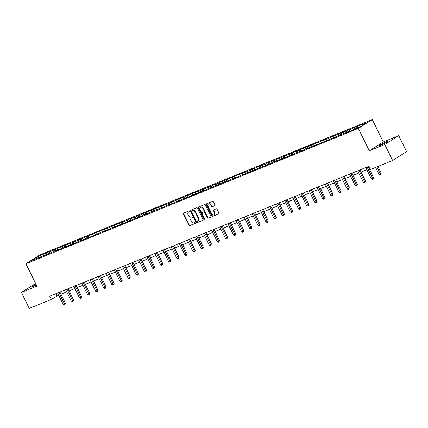 <?xml version="1.0" encoding="UTF-8"?>
<svg xmlns="http://www.w3.org/2000/svg" width="428" height="428" viewBox="0 0 428 428"><rect width="100%" height="100%" fill="white"/><g stroke="black" fill="none" stroke-linecap="round" stroke-linejoin="round"><path stroke-width="0.64" d="M189.572 211.223A0.492 0.385 -122.4 0 0 188.999 210.929L183.58 213.133A0.701 0.546 -122.4 0 0 183.377 213.968L188.909 225.267A0.701 0.546 -122.4 0 0 189.727 225.69L195.152 223.48A0.492 0.385 -122.4 0 0 194.719 222.603L194.018 222.886A2.247 1.755 -122.4 0 1 191.402 221.544L190.941 220.602A2.247 1.755 -122.4 0 1 191.37 218.039A2.247 1.755 -122.4 0 1 191.589 217.932L192.29 217.643A0.492 0.385 -122.4 0 0 191.862 216.766L191.161 217.049A2.247 1.755 -122.4 0 1 188.539 215.707L188.079 214.765A2.247 1.755 -122.4 0 1 188.513 212.202A2.247 1.755 -122.4 0 1 188.727 212.09L189.433 211.806A0.492 0.385 -122.4 0 0 189.572 211.223M386.142 141.823A4.574 0.396 -26.1 0 0 381.781 143.91A4.574 0.396 -26.1 0 0 379.62 145.37A4.574 0.396 -26.1 0 0 381.311 144.889A4.574 0.396 -26.1 0 0 385.671 142.802A4.574 0.396 -26.1 0 0 387.832 141.342A4.574 0.396 -26.1 0 0 386.142 141.823M36.08 284.47A4.574 0.396 -26.1 0 0 32.335 286.744A4.574 0.396 -26.1 0 0 34.026 286.262A4.574 0.396 -26.1 0 0 36.428 285.182M214.754 205.75A0.701 0.546 -122.4 0 0 214.958 204.916L213.406 201.743A0.701 0.546 -122.4 0 0 212.588 201.326L206.569 203.776A0.701 0.546 -122.4 0 0 206.366 204.611L211.897 215.91A0.701 0.546 -122.4 0 0 212.716 216.333L218.74 213.877A0.701 0.546 -122.4 0 0 218.943 213.042L217.066 209.217A0.701 0.546 -122.4 0 0 216.247 208.794L213.674 209.843A0.701 0.546 -122.4 0 0 213.47 210.678L214.396 212.577A1.878 1.466 -122.4 0 1 214.037 214.717A1.878 1.466 -122.4 0 1 211.667 213.69L208.024 206.253A1.878 1.466 -122.4 0 1 208.383 204.108A1.878 1.466 -122.4 0 1 210.753 205.14L211.362 206.382A0.701 0.546 -122.4 0 0 212.181 206.799L214.888 205.67M369.305 150.806L384.799 144.498L392.631 160.489L406.6 151.635L398.768 135.649L383.274 141.957L372.312 119.578L358.343 128.427L369.305 150.806L383.274 141.957M35.599 283.491L21.4 292.436L36.894 286.129L25.926 263.75L358.343 128.427M21.4 292.436L29.232 308.422L51.328 299.429L58.652 295.165M392.631 160.489L370.536 169.483L368.968 166.283L49.76 296.235L51.328 299.429M197.538 208.206A0.701 0.546 -122.4 0 0 196.72 207.783L190.695 210.239A0.701 0.546 -122.4 0 0 190.492 211.074L196.029 222.373A0.701 0.546 -122.4 0 0 196.848 222.79L202.867 220.34A0.701 0.546 -122.4 0 0 203.07 219.505L197.538 208.206M198.629 207.008L204.654 204.557A0.701 0.546 -122.4 0 1 205.472 204.975L211.004 216.274A0.701 0.546 -122.4 0 1 210.806 217.108L208.227 218.157A0.701 0.546 -122.4 0 1 207.409 217.74L205.162 213.155A0.701 0.546 -122.4 0 0 204.349 212.737L202.637 213.433A0.701 0.546 -122.4 0 0 202.433 214.268L204.771 219.04A0.492 0.385 -122.4 0 1 204.054 219.329L198.431 207.842A0.701 0.546 -122.4 0 1 198.629 207.008M372.312 119.578L39.895 254.901L25.926 263.75M355.898 126.875L349.532 129.78L350.912 128.908L341.421 133.081L342.801 132.209L339.682 133.477L338.302 134.355L331.572 136.778L330.191 137.656L325.2 139.683L326.58 138.811L317.089 142.989L318.469 142.112L308.979 146.29L310.359 145.413L268.431 162.795L269.806 161.923L266.687 163.191L265.312 164.068L260.32 166.096L261.695 165.224L252.21 169.397L253.585 168.525L249.091 170.67L244.099 172.703L245.479 171.826L195.436 192.509L196.816 191.637L193.697 192.905L179.22 199.116L180.595 198.239L171.109 202.417L172.484 201.54L167.99 203.685L153.144 209.415L146.777 212.32L148.152 211.448L145.033 212.716L138.667 215.621L140.047 214.749L136.923 216.017L135.548 216.894L128.817 219.318L127.437 220.195L122.445 222.223L123.826 221.351L114.335 225.529L115.715 224.652L106.224 228.83L107.605 227.953L65.677 245.335L67.052 244.463L63.933 245.731L49.455 251.942L50.83 251.065L47.711 252.338L37.498 256.805L31.758 260.443L40.596 256.843L39.221 257.72L43.715 255.575L48.706 253.542L47.326 254.419L51.825 252.274L66.666 246.544L73.038 243.639L71.658 244.511L74.777 243.243L81.149 240.338L79.769 241.21L82.888 239.942L89.259 237.037L87.879 237.909L90.998 236.641L105.481 230.435L104.1 231.307L113.586 227.129L112.211 228.006L162.249 207.323L160.869 208.195L163.994 206.927L165.369 206.05L170.36 204.022L168.98 204.894L178.471 200.716L177.09 201.593L186.581 197.415L185.201 198.292L227.129 180.91L225.754 181.782L228.873 180.514L230.248 179.637L235.24 177.609L233.865 178.481L243.35 174.303L241.975 175.18L251.461 171.002L250.086 171.879L254.58 169.734L269.426 164.004L270.801 163.132L285.642 157.402L292.014 154.497L290.633 155.369L293.752 154.101L295.133 153.224L300.124 151.196L298.744 152.068L308.235 147.89L306.855 148.767L316.346 144.589L314.965 145.466L348.783 131.385L347.408 132.257L350.527 130.989L360.74 126.517L366.48 122.879L355.898 126.875L356.561 128.218M354.427 129.09L354.523 127.747M349.409 131.444L349.532 129.78M348.783 131.385L349.098 131.567M346.316 132.391L346.413 131.048M341.298 134.745L341.421 133.081M340.672 134.686L340.993 134.868M338.206 135.692L338.302 134.355M333.187 138.046L333.31 136.382M332.561 137.987L332.882 138.169M330.095 138.993L330.191 137.656M325.082 141.347L325.2 139.683M324.456 141.288L324.772 141.475M321.984 142.294L322.081 140.956M316.971 144.648L317.089 142.989M316.346 144.589L316.661 144.776M313.874 145.595L313.97 144.257M308.861 147.949L308.979 146.29M308.235 147.89L308.551 148.077M305.763 148.896L305.86 147.558M300.75 151.25L300.868 149.591M300.124 151.196L300.44 151.378M297.653 152.202L297.749 150.859M292.64 154.551L292.763 152.892M292.014 154.497L292.329 154.679M289.542 155.503L289.644 154.16M284.529 157.857L284.652 156.193M283.903 157.798L284.219 157.98M281.431 158.804L281.533 157.461M276.418 161.158L276.541 159.494M275.793 161.099L276.108 161.281M273.321 162.105L273.422 160.762M268.308 164.459L268.431 162.795M267.682 164.4L267.998 164.582M265.21 165.406L265.312 164.068M260.197 167.76L260.32 166.096M259.571 167.701L259.887 167.883M257.105 168.707L257.201 167.369M252.087 171.061L252.21 169.397M251.461 171.002L251.776 171.189M248.994 172.008L249.091 170.67M243.976 174.362L244.099 172.703M243.35 174.303L243.666 174.49M240.884 175.309L240.98 173.971M235.865 177.663L235.989 176.004M235.24 177.609L235.561 177.791M232.773 178.615L232.869 177.272M227.755 180.964L227.878 179.305M227.129 180.91L227.45 181.092M224.663 181.916L224.759 180.573M219.65 184.27L219.767 182.606M219.024 184.211L219.339 184.393M216.552 185.217L216.648 183.874M211.539 187.571L211.657 185.907M210.913 187.512L211.229 187.694M208.441 188.518L208.538 187.175M203.428 190.872L203.546 189.208M202.802 190.813L203.118 190.995M200.331 191.819L200.427 190.481M195.318 194.173L195.436 192.509M194.692 194.114L195.008 194.296M192.22 195.12L192.316 193.782M187.207 197.474L187.33 195.81M186.581 197.415L186.897 197.602M184.11 198.421L184.206 197.083M179.097 200.775L179.22 199.116M178.471 200.716L178.786 200.903M175.999 201.722L176.101 200.384M170.986 204.076L171.109 202.417M170.36 204.022L170.676 204.204M167.888 205.023L167.99 203.685M162.875 207.377L162.998 205.718M162.249 207.323L162.565 207.505M159.778 208.329L159.879 206.986M154.765 210.683L154.888 209.019M154.139 210.624L154.454 210.806M151.667 211.63L151.769 210.287M146.654 213.984L146.777 212.32M146.028 213.925L146.344 214.107M143.562 214.931L143.658 213.588M138.544 217.285L138.667 215.621M137.918 217.226L138.233 217.408M135.451 218.232L135.548 216.894M130.433 220.586L130.556 218.922M129.807 220.527L130.123 220.709M127.341 221.533L127.437 220.195M122.322 223.887L122.445 222.223M121.696 223.828L122.017 224.015M119.23 224.834L119.326 223.496M114.212 227.188L114.335 225.529M113.586 227.129L113.907 227.316M111.12 228.135L111.216 226.797M106.107 230.489L106.224 228.83M105.481 230.435L105.796 230.617M103.009 231.436L103.105 230.098M97.996 233.79L98.114 232.131M97.37 233.736L97.686 233.918M94.898 234.742L94.995 233.399M89.885 237.091L90.003 235.432M89.259 237.037L89.575 237.219M86.788 238.043L86.884 236.7M81.775 240.397L81.892 238.733M81.149 240.338L81.464 240.52M78.677 241.344L78.773 240.001M73.664 243.698L73.787 242.034M73.038 243.639L73.354 243.821M70.567 244.645L70.668 243.307M65.554 246.999L65.677 245.335M64.928 246.94L65.243 247.122M62.456 247.946L62.558 246.608M57.443 250.3L57.566 248.636M56.817 250.241L57.133 250.428M54.345 251.247L54.447 249.909M49.332 253.601L49.455 251.942M48.706 253.542L49.022 253.729M46.235 254.548L46.336 253.21M38.194 257.822L37.498 256.805M40.596 256.843L40.911 257.03M384.799 144.498L398.768 135.649M60.985 294.218L66.763 291.864M69.095 290.912L74.873 288.563M77.206 287.611L82.984 285.262M85.316 284.31L91.094 281.956M93.427 281.009L99.205 278.655M101.538 277.708L107.316 275.354M109.648 274.407L115.426 272.053M117.759 271.106L123.537 268.752M125.869 267.805L131.647 265.451M133.975 264.499L139.758 262.15M142.085 261.198L147.869 258.849M150.196 257.897L155.979 255.543M158.306 254.596L164.084 252.242M166.417 251.295L172.195 248.941M174.528 247.994L180.306 245.64M182.638 244.693L188.416 242.339M190.749 241.392L196.527 239.038M198.859 238.086L204.638 235.737M206.97 234.785L212.748 232.436M215.081 231.484L220.859 229.13M223.191 228.183L228.969 225.829M231.302 224.882L237.08 222.528M239.407 221.581L245.191 219.227M247.518 218.28L253.301 215.926M255.628 214.979L261.412 212.625M263.739 211.678L269.522 209.324M271.85 208.372L277.628 206.023M279.96 205.071L285.738 202.722M288.071 201.77L293.849 199.416M296.181 198.469L301.959 196.115M304.292 195.168L310.07 192.814M312.403 191.867L318.181 189.513M320.513 188.566L326.291 186.212M328.624 185.265L334.402 182.911M336.734 181.959L342.512 179.61M344.845 178.658L350.623 176.309M352.95 175.357L358.734 173.003M361.061 172.056L366.844 169.702M369.171 168.755L370.011 168.413M357.546 127.817L357.642 126.479M55.945 293.715L56.988 295.844M48.369 253.681L47.711 252.338M56.48 250.38L55.822 249.037M64.591 247.079L63.933 245.731M72.701 243.778L72.043 242.43M80.812 240.472L80.154 239.129M88.922 237.171L88.264 235.828M97.033 233.87L96.375 232.527M105.144 230.569L104.486 229.226M113.254 227.268L112.596 225.925M121.365 223.967L120.707 222.624M129.475 220.666L128.817 219.318M137.586 217.365L136.923 216.017M145.691 214.059L145.033 212.716M153.802 210.758L153.144 209.415M161.912 207.457L161.254 206.114M170.023 204.156L169.365 202.813M178.134 200.855L177.476 199.512M186.244 197.554L185.586 196.211M194.355 194.253L193.697 192.905M202.465 190.952L201.807 189.604M210.576 187.646L209.918 186.303M218.687 184.345L218.029 183.002M226.797 181.044L226.139 179.701M234.908 177.743L234.25 176.4M243.018 174.442L242.36 173.099M251.129 171.141L250.466 169.798M259.234 167.84L258.576 166.497M267.345 164.539L266.687 163.191M275.455 161.233L274.797 159.89M283.566 157.932L282.908 156.589M291.677 154.631L291.019 153.288M299.787 151.33L299.129 149.987M307.898 148.029L307.24 146.686M316.008 144.728L315.35 143.385M324.119 141.427L323.461 140.084M332.23 138.126L331.572 136.778M340.34 134.825L339.682 133.477M348.451 131.519L347.793 130.176M189.593 211.657L189.106 211.855A2.247 1.755 -122.4 0 0 188.887 211.967L188.513 212.202M191.37 218.039L191.749 217.804A2.247 1.755 -122.4 0 1 191.969 217.691L192.45 217.494M183.756 213.064A0.701 0.546 -122.4 0 0 183.751 213.733L189.288 225.032A0.701 0.546 -122.4 0 0 190.107 225.449L195.312 223.33M190.872 210.164A0.701 0.546 -122.4 0 0 190.872 210.833L196.409 222.132A0.701 0.546 -122.4 0 0 197.222 222.549L203.07 220.174M191.691 210.886A0.492 0.385 -122.4 0 0 191.546 211.475L196.404 221.388A0.492 0.385 -122.4 0 0 196.976 221.683L197.72 221.383A2.247 1.755 -122.4 0 0 197.934 221.271A2.247 1.755 -122.4 0 0 198.367 218.708L195.045 211.93A2.247 1.755 -122.4 0 0 192.429 210.587L192.065 210.646A0.492 0.385 -122.4 0 0 191.974 210.704M197.934 221.271L198.314 221.03A2.247 1.755 -122.4 0 0 198.742 218.467L198.367 218.708M192.065 210.646L192.809 210.346A2.247 1.755 -122.4 0 1 195.425 211.689L198.742 218.467M211.004 216.943L208.227 218.157M202.888 213.272A0.701 0.546 -122.4 0 1 203.016 213.192L204.723 212.497A0.701 0.546 -122.4 0 1 205.542 212.919L207.789 217.499A0.701 0.546 -122.4 0 0 208.602 217.922M198.806 206.933A0.701 0.546 -122.4 0 0 198.806 207.601L204.434 219.088A0.492 0.385 -122.4 0 0 204.814 219.404M202.835 208.404A1.878 1.466 -122.4 0 0 200.465 207.371A1.878 1.466 -122.4 0 0 200.106 209.511L201.39 212.133A0.701 0.546 -122.4 0 0 202.209 212.556L203.915 211.86A0.701 0.546 -122.4 0 0 204.119 211.02L202.835 208.404L203.214 208.163A1.878 1.466 -122.4 0 0 200.844 207.131L200.465 207.371M204.044 211.774L204.295 211.619A0.701 0.546 -122.4 0 0 204.498 210.785L204.119 211.02M203.214 208.163L204.498 210.785M208.383 204.108L208.762 203.872A1.878 1.466 -122.4 0 1 211.132 204.9L211.737 206.141A0.701 0.546 -122.4 0 0 212.556 206.558L214.958 205.584M214.037 214.717L214.417 214.482A1.878 1.466 -122.4 0 0 214.776 212.336L214.396 212.577M213.845 209.774A0.701 0.546 -122.4 0 0 213.845 210.442L214.776 212.336M206.745 203.707A0.701 0.546 -122.4 0 0 206.74 204.37L212.277 215.669A0.701 0.546 -122.4 0 0 213.096 216.092L218.938 213.711M72.888 298.658L69.234 290.858M58.914 292.506L64.521 303.96L63.221 304.49L57.614 293.036M59.941 292.089L65.468 303.361L64.521 303.96L64.826 304.773L64.302 304.982L63.221 304.49M65.468 303.361L64.826 304.773M80.999 295.357L77.345 287.557M89.11 292.057L85.456 284.256M67.019 289.205L72.632 300.659L71.332 301.189L65.725 289.735M68.052 288.788L73.579 300.06L72.632 300.659L72.931 301.473L72.412 301.681L71.332 301.189M73.579 300.06L72.931 301.473M75.13 285.904L80.742 297.358L79.442 297.888L73.83 286.434M76.163 285.487L81.689 296.759L80.742 297.358L81.042 298.172L80.523 298.38L79.442 297.888M81.689 296.759L81.042 298.172M97.22 288.756L93.566 280.955M105.331 285.455L101.677 277.649M113.441 282.154L109.787 274.348M83.241 282.603L88.853 294.057L87.553 294.587L81.941 283.133M84.273 282.18L89.8 293.458L88.853 294.057L89.152 294.865L88.633 295.079L87.553 294.587M89.8 293.458L89.152 294.865M91.351 279.302L96.963 290.756L95.663 291.286L90.051 279.832M92.384 278.879L97.905 290.157L96.963 290.756L97.263 291.564L96.744 291.778L95.663 291.286M97.905 290.157L97.263 291.564M99.462 276.001L105.074 287.455L103.774 287.985L98.162 276.531M100.494 275.579L106.016 286.856L105.074 287.455L105.374 288.263L104.855 288.477L103.774 287.985M106.016 286.856L105.374 288.263M121.552 278.853L117.898 271.047M107.572 272.7L113.185 284.155L111.885 284.679L106.272 273.225M108.605 272.278L114.126 283.555L113.185 284.155L113.484 284.962L112.965 285.176L111.885 284.679M114.126 283.555L113.484 284.962M129.663 275.546L126.003 267.746M115.683 269.394L121.295 280.848L119.995 281.378L114.383 269.924M116.716 268.977L122.237 280.254L121.295 280.848L121.595 281.661L121.076 281.87L119.995 281.378M122.237 280.254L121.595 281.661M137.773 272.245L134.114 264.445M123.794 266.093L129.406 277.547L128.106 278.077L122.494 266.623M124.826 265.676L130.347 276.948L129.406 277.547L129.705 278.361L129.186 278.569L128.106 278.077M130.347 276.948L129.705 278.361M145.884 268.945L142.224 261.144M131.904 262.792L137.516 274.246L136.216 274.776L130.604 263.322M132.937 262.375L138.458 273.647L137.516 274.246L137.816 275.06L137.297 275.268L136.216 274.776M138.458 273.647L137.816 275.06M153.994 265.644L150.335 257.843M140.015 259.491L145.627 270.945L144.327 271.475L138.715 260.021M141.047 259.074L146.569 270.346L145.627 270.945L145.927 271.759L145.408 271.967L144.327 271.475M146.569 270.346L145.927 271.759M162.105 262.343L158.446 254.542M148.125 256.19L153.738 267.644L152.438 268.174L146.825 256.72M149.153 255.767L154.679 267.045L153.738 267.644L154.037 268.452L153.518 268.666L152.438 268.174M154.679 267.045L154.037 268.452M170.21 259.042L166.556 251.236M156.236 252.889L161.843 264.344L160.548 264.873L154.936 253.419M157.263 252.466L162.79 263.744L161.843 264.344L162.148 265.151L161.624 265.365L160.548 264.873M162.79 263.744L162.148 265.151M178.321 255.741L174.667 247.935M164.347 249.588L169.953 261.043L168.653 261.572L163.047 250.118M165.374 249.166L170.9 260.443L169.953 261.043L170.258 261.85L169.734 262.064L168.653 261.572M170.9 260.443L170.258 261.85M186.431 252.44L182.777 244.634M172.452 246.287L178.064 257.742L176.764 258.266L171.157 246.812M173.484 245.865L179.011 257.142L178.064 257.742L178.369 258.549L177.845 258.763L176.764 258.266M179.011 257.142L178.369 258.549M194.542 249.133L190.888 241.333M180.562 242.981L186.175 254.435L184.875 254.965L179.262 243.511M181.595 242.564L187.122 253.841L186.175 254.435L186.474 255.249L185.955 255.463L184.875 254.965M187.122 253.841L186.474 255.249M202.653 245.833L198.999 238.032M188.673 239.68L194.285 251.134L192.985 251.664L187.373 240.21M189.706 239.263L195.232 250.541L194.285 251.134L194.585 251.948L194.066 252.156L192.985 251.664M195.232 250.541L194.585 251.948M210.763 242.532L207.109 234.731M196.784 236.379L202.396 247.833L201.096 248.363L195.484 236.909M197.816 235.962L203.343 247.234L202.396 247.833L202.695 248.647L202.177 248.855L201.096 248.363M203.343 247.234L202.695 248.647M218.874 239.231L215.22 231.43M204.894 233.078L210.506 244.532L209.206 245.062L203.594 233.608M205.927 232.661L211.448 243.933L210.506 244.532L210.806 245.346L210.287 245.554L209.206 245.062M211.448 243.933L210.806 245.346M226.984 235.93L223.33 228.129M213.005 229.777L218.617 241.232L217.317 241.761L211.705 230.307M214.037 229.36L219.559 240.632L218.617 241.232L218.917 242.039L218.398 242.253L217.317 241.761M219.559 240.632L218.917 242.039M235.095 232.629L231.441 224.823M221.116 226.476L226.728 237.931L225.428 238.46L219.815 227.006M222.148 226.054L227.669 237.331L226.728 237.931L227.027 238.738L226.508 238.952L225.428 238.46M227.669 237.331L227.027 238.738M243.206 229.328L239.546 221.522M229.226 223.175L234.838 234.63L233.538 235.159L227.926 223.705M230.259 222.753L235.78 234.03L234.838 234.63L235.138 235.437L234.619 235.651L233.538 235.159M235.78 234.03L235.138 235.437M251.316 226.027L247.657 218.221M237.337 219.874L242.949 231.329L241.649 231.853L236.037 220.404M238.369 219.452L243.89 230.729L242.949 231.329L243.248 232.137L242.73 232.351L241.649 231.853M243.89 230.729L243.248 232.137M259.427 222.721L255.767 214.92M245.447 216.568L251.059 228.022L249.759 228.552L244.147 217.098M246.48 216.151L252.001 227.429L251.059 228.022L251.359 228.836L250.84 229.05L249.759 228.552M252.001 227.429L251.359 228.836M267.537 219.42L263.878 211.619M253.558 213.267L259.17 224.721L257.87 225.251L252.258 213.797M254.585 212.85L260.112 224.128L259.17 224.721L259.47 225.535L258.951 225.743L257.87 225.251M260.112 224.128L259.47 225.535M275.643 216.119L271.989 208.318M261.669 209.966L267.281 221.42L265.981 221.95L260.368 210.496M262.696 209.549L268.222 220.821L267.281 221.42L267.58 222.234L267.061 222.442L265.981 221.95M268.222 220.821L267.58 222.234M283.753 212.818L280.099 205.017M269.779 206.665L275.386 218.12L274.091 218.649L268.479 207.195M270.806 206.248L276.333 217.52L275.386 218.12L275.691 218.933L275.167 219.141L274.091 218.649M276.333 217.52L275.691 218.933M291.864 209.517L288.21 201.716M277.89 203.364L283.497 214.819L282.196 215.348L276.59 203.894M278.917 202.947L284.443 214.219L283.497 214.819L283.801 215.626L283.277 215.84L282.196 215.348M284.443 214.219L283.801 215.626M299.975 206.216L296.32 198.41M285.995 200.063L291.607 211.518L290.307 212.047L284.7 200.593M287.028 199.641L292.554 210.918L291.607 211.518L291.907 212.325L291.388 212.539L290.307 212.047M292.554 210.918L291.907 212.325M308.085 202.915L304.431 195.109M294.106 196.762L299.718 208.217L298.418 208.746L292.805 197.292M295.138 196.34L300.665 207.617L299.718 208.217L300.017 209.025L299.498 209.239L298.418 208.746M300.665 207.617L300.017 209.025M316.196 199.614L312.542 191.808M302.216 193.461L307.828 204.916L306.528 205.445L300.916 193.991M303.249 193.039L308.775 204.316L307.828 204.916L308.128 205.724L307.609 205.938L306.528 205.445M308.775 204.316L308.128 205.724M324.306 196.313L320.652 188.507M310.327 190.16L315.939 201.609L314.639 202.139L309.027 190.685M311.359 189.738L316.886 201.016L315.939 201.609L316.239 202.423L315.72 202.637L314.639 202.139M316.886 201.016L316.239 202.423M332.417 193.007L328.763 185.206M318.437 186.854L324.05 198.308L322.749 198.838L317.137 187.384M319.47 186.437L324.991 197.715L324.05 198.308L324.349 199.122L323.83 199.33L322.749 198.838M324.991 197.715L324.349 199.122M340.528 189.706L336.873 181.905M326.548 183.553L332.16 195.008L330.86 195.537L325.248 184.083M327.58 183.136L333.102 194.408L332.16 195.008L332.46 195.821L331.941 196.029L330.86 195.537M333.102 194.408L332.46 195.821M348.638 186.405L344.979 178.604M334.659 180.252L340.271 191.707L338.971 192.236L333.359 180.782M335.691 179.835L341.212 191.107L340.271 191.707L340.57 192.52L340.051 192.728L338.971 192.236M341.212 191.107L340.57 192.52M356.749 183.104L353.089 175.303M342.769 176.951L348.381 188.406L347.081 188.935L341.469 177.481M343.802 176.534L349.323 187.806L348.381 188.406L348.681 189.219L348.162 189.427L347.081 188.935M349.323 187.806L348.681 189.219M364.859 179.803L361.2 172.002M350.88 173.65L356.492 185.105L355.192 185.634L349.58 174.18M351.912 173.228L357.434 184.505L356.492 185.105L356.791 185.913L356.273 186.126L355.192 185.634M357.434 184.505L356.791 185.913M372.97 176.502L369.31 168.696M358.99 170.349L364.603 181.804L363.302 182.333L357.69 170.879M360.023 169.927L365.544 181.204L364.603 181.804L364.902 182.612L364.383 182.826L363.302 182.333M365.544 181.204L364.902 182.612M375.613 167.418L378.962 174.244L380.262 173.715L381.204 173.121L377.945 166.465M381.204 173.121L380.562 174.528L376.913 166.888M380.562 174.528L380.043 174.736L378.962 174.244M367.101 167.048L372.713 178.503L371.413 179.032L365.801 167.578M368.128 166.626L373.655 177.904L372.713 178.503L373.013 179.311L372.494 179.525L371.413 179.032M373.655 177.904L373.013 179.311M189.106 211.855L188.727 212.09M191.969 217.691L191.589 217.932M190.107 225.449L189.727 225.69M189.288 225.032L188.909 225.267M183.751 213.733L183.377 213.968M197.222 222.549L196.848 222.79M196.409 222.132L196.029 222.373M190.872 210.833L190.492 211.074M195.425 211.689L195.045 211.93M192.809 210.346L192.429 210.587M207.789 217.499L207.409 217.74M205.542 212.919L205.162 213.155M204.723 212.497L204.349 212.737M203.016 213.192L202.637 213.433M204.434 219.088L204.054 219.329M198.806 207.601L198.431 207.842M212.556 206.558L212.181 206.799M211.737 206.141L211.362 206.382M211.132 204.9L210.753 205.14M213.845 210.442L213.47 210.678M213.096 216.092L212.716 216.333M212.277 215.669L211.897 215.91M206.74 204.37L206.366 204.611M192.017 210.672L191.642 210.913M202.947 213.23L202.567 213.465M204.359 211.582L203.985 211.823"/></g></svg>
